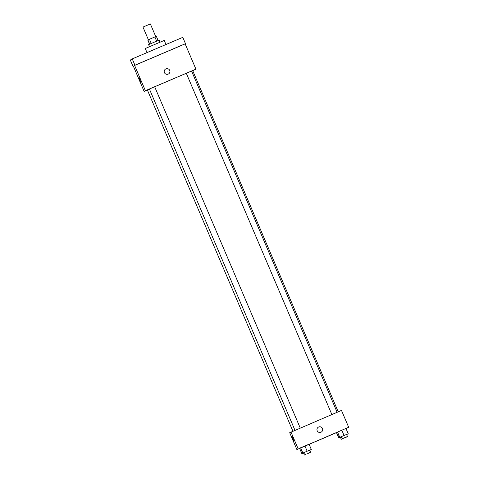 <?xml version="1.0" encoding="UTF-8"?>
<svg xmlns="http://www.w3.org/2000/svg" width="479" height="479" viewBox="0 0 479 479"><rect width="100%" height="100%" fill="white"/><g stroke="black" fill="none" stroke-linecap="round" stroke-linejoin="round"><path stroke-width="0.72" d="M155.741 36.578L150.358 23.95L146.664 25.507L142.982 27.093L148.37 39.721M149.574 44.194L147.783 39.996L149.466 39.254L156.34 36.326L158.136 40.535M149.478 46.703L148.592 44.619L153.849 42.356L159.124 40.128L160.01 42.206M149.711 44.128L147.915 39.919M156.663 41.158L154.867 36.949M151.262 43.463L149.466 39.254M165.974 44.517L164.237 40.44L154.741 44.451L145.275 48.523L147.017 52.6M133.372 66.21L133.018 66.365L130.318 60.043L132.246 58.899L182.786 37.35L185.481 43.667L185.145 43.87L195.929 69.15L192.738 70.718M133.018 66.365L133.354 66.162L144.137 91.441L145.382 90.699L134.599 65.419L134.94 65.222L132.246 58.899M141.065 82.705L139.401 78.502L141.065 82.705M134.94 65.222L185.481 43.667M144.766 61.055L138.449 63.749L144.766 61.055M181.661 45.325L175.344 48.02L181.661 45.325M134.599 65.419L185.145 43.87M338.228 411.808L192.702 70.629L191.588 71.072M337.12 412.281L191.57 71.036L154.675 86.777M149.418 89.046L147.364 89.962L292.891 431.142M145.382 90.699L195.929 69.15M147.4 90.046L144.137 91.441M300.225 428.01L154.675 86.765L152.035 87.879L149.406 89.016L294.962 430.262M165.602 69.036A2.862 2.862 -120.7 0 1 169.614 70.203A2.862 2.862 -120.7 0 1 168.524 73.958A2.862 2.862 -120.7 0 1 164.602 72.958A2.862 2.862 -120.7 0 1 165.938 68.862A2.862 2.862 -120.7 0 1 169.614 70.203A2.862 2.862 -120.7 0 1 168.524 73.958M299.614 448.398L296.89 449.565L289.699 432.711L341.491 410.419L348.682 427.268L346.03 428.609M302.764 453.11L300.638 447.775L309.063 444.183L304.913 445.943L307.159 451.206L311.308 449.446L302.764 453.11L307.159 451.206M338.749 437.92L341.347 436.782L338.749 437.92L336.503 432.651L337.461 432.22L309.135 444.344M296.89 449.565L348.682 427.268M341.305 436.68L339.665 437.375L337.414 432.112L341.808 430.208L345.958 428.448L341.808 430.208L344.054 435.477L346.574 434.435M299.728 448.314L300.567 447.955L299.609 448.386L301.974 453.583L304.452 452.517M298.136 448.823L290.951 431.968M293.819 440.83L292.154 436.626L293.819 440.83M318.355 427.16A2.862 2.862 -120.7 0 1 322.367 428.328A2.862 2.862 -120.7 0 1 321.277 432.082A2.862 2.862 -120.7 0 1 317.355 431.082A2.862 2.862 -120.7 0 1 318.691 426.987A2.862 2.862 -120.7 0 1 322.367 428.328A2.862 2.862 -120.7 0 1 321.277 432.082M309.721 450.278L310.398 449.991L309.727 450.296M304.458 452.523L301.974 453.583M301.854 453.655L299.609 448.386M306.961 453.966L309.656 452.805L306.961 453.966M311.308 449.446L309.063 444.183M300.519 447.847L304.913 445.943M302.884 453.038L300.638 447.775M307.871 453.427L310.572 452.26L307.871 453.427M346.616 434.543L347.293 434.255L346.628 434.561M338.869 437.848L336.623 432.579M343.856 438.231L346.556 437.07L343.856 438.231M339.665 437.375L344.054 435.477M347.467 436.531L346.568 434.423L343.928 435.537L341.299 436.668L342.198 438.776L347.467 436.531L342.198 438.776M348.209 433.717L345.958 428.448M337.414 432.112L341.808 430.208M339.785 437.303L337.533 432.04M331.857 414.527L186.301 73.281M304.393 455.05L303.494 452.942M310.572 452.26L309.674 450.158M305.303 454.511L304.404 452.404M341.288 439.315L340.389 437.207"/></g></svg>
